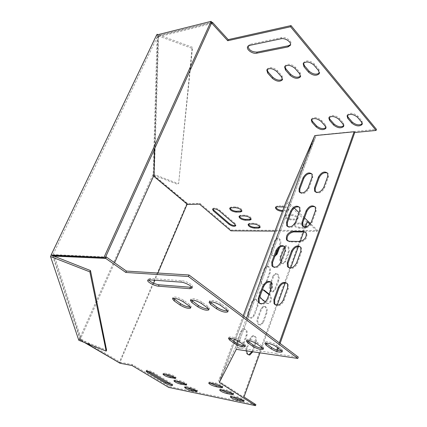 <?xml version="1.0" encoding="UTF-8"?>
<svg xmlns="http://www.w3.org/2000/svg" width="427" height="427" viewBox="0 0 427 427"><rect width="100%" height="100%" fill="white"/><g stroke="black" fill="none" stroke-linecap="round" stroke-linejoin="round"><path stroke-width="0.32" stroke-dasharray="2.13 1.6" d="M156.784 34.955L156.613 35.313L156.624 34.998M78.787 340.255L153.186 174.104L157.109 34.277M156.613 35.313L157.841 35.767L211.899 22.289M153.186 174.104L178.614 183.765L192.534 47.322L158.075 34.635M152.829 174.905L153.715 175.241M153.933 175.422L187.421 203.503L187.133 204.186M152.823 175.07L186.791 203.519L187.421 203.503M186.791 203.519L119.085 362.955M84.498 342.518L79.241 339.412M85.838 343.046L80.159 339.689L106.579 350.161M79.209 339.316L80.159 339.689L114.569 262.749M80.159 339.689L52.521 255.757L157.841 35.767L192.059 48.368L192.534 47.322M192.059 48.368L178.614 183.765M153.933 175.326L178.267 184.571M157.915 273.045L154.862 280.24M153.597 283.218L119.731 363.025M157.841 35.767L154.489 149.06M267.083 69.574L267.249 68.928C269.789 66.649 273.131 67.156 277.283 70.455L281.953 75.728L282.818 78.744L282.541 79.182M284.894 66.441L285.065 65.785C287.729 63.361 291.187 63.853 295.431 67.258L300.08 72.665L300.896 75.691L300.624 76.134M303.453 63.185L303.629 62.507C306.426 59.935 309.997 60.404 314.341 63.927L318.958 69.468L319.727 72.51L319.46 72.953M347.338 115.413L347.471 114.762C350.188 112.424 353.647 112.877 357.847 116.128L361.899 120.985L362.523 123.366L362.267 123.793M291.566 214.594C295.495 215.123 297.646 216.366 298.019 218.325L296.258 219.035L291.39 219.067C287.499 218.528 285.364 217.29 284.99 215.341L286.693 214.648L291.566 214.594L291.246 215.448C295.174 215.982 297.325 217.226 297.704 219.184L295.943 219.884L291.075 219.916C287.184 219.377 285.049 218.133 284.67 216.19L286.373 215.502L291.246 215.448M212.87 208.995L212.892 208.515C214.365 207.549 216.59 208.05 219.569 210.02L235.224 223.556L235.987 225.045L235.683 225.355M300.555 223.102C304.424 223.636 306.538 224.853 306.912 226.742L305.129 227.431L300.277 227.42C296.445 226.881 294.342 225.669 293.973 223.791L295.697 223.118L300.555 223.102L300.245 223.951L305.833 226M294.24 208.024L287.302 201.363L316.188 135.263L376.465 129.354M211.755 22.599L158.62 35.836L154.259 175.561L187.805 203.69L199.884 203.359L231.226 230.052L317.709 230.543L310.493 223.62M304.515 217.882L299.028 212.614M275.735 207.18L275.773 206.668L277.454 205.963L282.338 205.857C286.33 206.38 288.513 207.655 288.892 209.694L287.152 210.415L282.759 210.49M248.386 224.271L248.402 223.791L249.848 223.23L254.22 223.22C257.892 223.769 259.936 224.949 260.347 226.753L260.048 227.079M239.301 216.259L239.323 215.774L240.748 215.203L245.13 215.149C248.856 215.699 250.927 216.905 251.348 218.773L251.049 219.099M229.993 208.045L230.02 207.559L231.423 206.978L235.811 206.881C239.595 207.426 241.698 208.664 242.125 210.596L241.826 210.927M247.932 46.335L248.114 45.684L250.174 44.28L281.505 37.624C285.786 36.508 292.468 41.232 290.814 44.173L290.541 44.627M329.105 117.462L329.228 116.827C331.827 114.617 335.174 115.087 339.284 118.242L343.367 122.992L344.034 125.378L343.772 125.8M311.55 119.443L311.673 118.823C314.155 116.731 317.4 117.211 321.419 120.275L325.534 124.919L326.239 127.31L325.972 127.726M306.479 226.742L306.607 227.591L304.825 228.28L299.973 228.264C296.135 227.719 294.032 226.507 293.664 224.629L295.388 223.962L300.245 223.951M280.096 343.431L278.372 348.293M277.651 350.327L276.392 353.887L298.276 357.089M236.296 349.345L316.188 135.263M315.361 191.947C318.547 194.141 321.568 192.871 324.435 188.136L328.39 177.109L328.347 173.97L327.6 173.122M299.941 192.561C302.999 194.653 305.924 193.388 308.721 188.766L312.697 177.926L312.671 174.776L311.923 173.954M275.159 304.787C278.457 306.789 281.388 305.47 283.95 300.827L288.364 288.535L288.198 284.398L287.157 283.363M259.584 303.41C262.749 305.321 265.583 304.008 268.092 299.476L272.522 287.408L272.378 283.282L271.353 282.295M303.021 226.513C306.25 228.664 309.255 227.383 312.025 222.67L316.124 211.264L316.049 207.842L315.222 206.94M287.547 226.54C290.648 228.589 293.552 227.313 296.263 222.713L300.378 211.504L300.314 208.077L299.498 207.207M288.412 267.521C291.684 269.602 294.651 268.3 297.315 263.619L301.579 251.754L301.457 247.97L300.528 246.998M272.88 266.822C276.018 268.807 278.895 267.515 281.5 262.947L285.775 251.289L285.674 247.511L284.756 246.576M287.478 240.817L289.864 241.928L300.346 242.125C305.422 240.844 307.557 237.956 306.735 233.462L305.844 232.512M287.302 201.363L300.427 171.323M269.079 294.123L270.142 294.977C272.351 298.532 271.924 301.419 268.855 303.64L267.121 303.213L265.402 301.846M259.931 296.493C259.328 293.103 260.155 290.862 262.413 289.762L262.429 289.757M254.359 315.564L251.866 318.179C249.058 317.875 248.098 315.633 248.978 311.454L252.592 301.788L255.004 299.242C257.817 299.53 258.794 301.766 257.924 305.945L254.359 315.564L253.553 315.478L257.118 305.871C257.988 301.692 257.011 299.46 254.193 299.172L251.786 301.718L248.172 311.374C247.286 315.548 248.252 317.784 251.06 318.088L253.553 315.478M264.783 284.596L264.414 284.718C261.612 284.43 260.635 282.188 261.489 277.998L264.991 268.631L267.195 266.256C270.003 266.533 270.99 268.764 270.152 272.954L266.304 283.117M243.241 345.566L240.545 348.347C237.738 348.021 236.788 345.779 237.7 341.621L241.42 331.678L244.02 328.971C246.843 329.276 247.804 331.512 246.907 335.675L243.241 345.566L242.435 345.448L246.101 335.569C246.998 331.411 246.032 329.18 243.214 328.875L240.609 331.576L236.894 341.509C235.982 345.667 236.932 347.904 239.739 348.229L242.435 345.448M274.839 256.339C272.191 255.832 271.284 253.574 272.116 249.576L275.522 240.46L277.566 238.223C280.358 238.49 281.35 240.721 280.539 244.922L279.637 247.361M271.439 282.396L273.792 276.007L275.986 273.632C278.703 273.921 279.653 276.12 278.831 280.235L275.458 289.474L272.97 291.956L271.487 291.518L270.505 290.243M263.406 322.465L260.934 325.08C258.218 324.766 257.294 322.556 258.159 318.457L261.687 308.876L264.078 306.33C266.8 306.629 267.74 308.833 266.891 312.932L263.406 322.465L262.605 322.374L266.085 312.852C266.934 308.753 265.994 306.554 263.272 306.255L260.881 308.801L257.353 318.371C256.488 322.465 257.412 324.669 260.128 324.984L262.605 322.374M284.846 246.71L286.117 245.835C288.823 246.112 289.778 248.311 288.983 252.432L285.695 261.431L283.373 263.774L282.071 263.47L280.881 262.002M246.715 350.882L247.148 348.347L250.777 338.494L253.355 335.793C256.083 336.108 257.006 338.307 256.131 342.395L252.704 351.768M219.355 382.416L286.971 202.233L219.745 381.375L226.972 367.535M259.963 352.841L277.182 305.225M285.263 282.887L290.654 267.975M298.425 246.502L300.256 241.431M303.666 231.994L305.481 226.977M309.986 224.287L317.405 231.397L317.709 230.543M231.226 230.052L230.922 230.826M275.004 231.114L317.405 231.397M199.884 203.359L199.553 204.154M187.805 203.69L187.474 204.474M154.259 175.561L153.901 176.367M158.62 35.836L158.118 36.871L154.745 148.495M211.258 23.704L158.118 36.871M284.072 206.994C287.152 207.997 288.652 209.187 288.572 210.554L286.832 211.274L282.434 211.344M307.365 221.773L306.565 221.778L285.935 202.035M86.158 343.175L80.772 339.993L53.375 256.088M174.931 377.548L176.068 377.463C175.257 376.251 172.908 375.093 169.012 374.004L164.641 373.161L163.354 373.214L164.112 374.089M185.756 384.183L186.909 384.108C186.124 382.939 183.813 381.813 179.975 380.729L175.604 379.859L174.291 379.897L175.075 380.772M196.297 390.646L197.466 390.582C196.708 389.451 194.434 388.351 190.655 387.273L186.279 386.382L184.944 386.408L185.756 387.284M243.182 400.334L244.287 400.206C243.566 399.037 241.207 397.895 237.204 396.779L232.304 395.781L230.687 395.813L231.439 396.683M276.392 353.887L275.602 353.305L235.544 347.466L218.656 381.044L243.187 396.827L243.993 396.993M255.885 404.647L169.049 386.504L132.45 364.615L120.515 362.352L81.189 339.054L53.951 254.652L105.624 256.963M171.595 384.62L172.796 384.588L171.739 383.569L153.421 372.509C150.053 370.753 147.731 370.006 146.456 370.268L147.251 371.148M232.667 393.625L233.756 393.486C233.014 392.269 230.607 391.1 226.545 389.974L221.64 389.002L220.049 389.05L220.77 389.92M221.853 386.723L222.926 386.568C222.157 385.309 219.713 384.108 215.582 382.976L210.671 382.032L209.113 382.096L209.801 382.971M281.815 350.941L282.653 350.535L281.569 348.96L276.472 345.16C273.531 342.844 265.759 340.751 265.391 342.16L265.733 343.1M191.782 287.179L192.566 286.704C193.703 285.193 185.734 280.838 181.48 280.667L150.197 278.457L148.356 278.922L148.575 279.882M227.655 310.845L228.445 310.392L227.057 308.342L221.143 303.933C215.897 300.838 212.07 299.807 209.646 300.838L209.876 301.804M262.915 348.283L263.758 347.898L262.626 346.313L257.502 342.571C252.651 339.796 249.08 338.814 246.795 339.625L247.148 340.554M208.595 308.913L209.406 308.475L207.954 306.426L202.035 302.108C196.922 299.113 193.223 298.094 190.938 299.06L191.184 300.016M244.799 345.737L245.658 345.368L244.479 343.772L239.339 340.095C234.599 337.405 231.146 336.433 228.979 337.197L229.347 338.115M190.394 307.061L191.216 306.65L189.711 304.6L183.791 300.368C178.806 297.464 175.235 296.466 173.068 297.363L173.33 298.313M279.311 342.838L277.587 347.706M276.755 350.044L275.602 353.305M262.626 289.725L261.607 289.703C258.522 291.961 258.105 294.87 260.369 298.425L261.175 298.489M267.121 303.213L266.315 303.138L260.369 298.425M266.315 303.138L268.055 303.565C271.118 301.35 271.545 298.462 269.336 294.913L270.142 294.977M268.914 294.571L269.336 294.913M264.185 268.588L260.683 277.95C259.829 282.135 260.806 284.377 263.608 284.665L265.893 282.226L269.346 272.912C270.184 268.727 269.197 266.491 266.389 266.218L264.185 268.588L264.991 268.631M278.425 248.439L279.738 244.906C280.55 240.711 279.557 238.479 276.765 238.213L274.716 240.444L271.31 249.549C270.488 253.75 271.471 255.986 274.257 256.264L274.999 255.912M272.986 275.965L269.57 285.241C268.732 289.351 269.672 291.556 272.383 291.854L274.652 289.415L278.025 280.181C278.847 276.072 277.897 273.872 275.18 273.59L272.986 275.965L273.792 276.007M283.282 248.055L279.952 257.086C279.141 261.207 280.091 263.411 282.791 263.699L284.894 261.399L288.182 252.41C288.978 248.29 288.022 246.091 285.316 245.813L283.282 248.055L284.083 248.076M251.898 351.651L255.325 342.283C256.2 338.2 255.277 336.001 252.549 335.686L249.971 338.387L246.342 348.229C245.45 352.072 246.267 354.287 248.797 354.874M243.187 396.827L306.565 221.778M243.209 315.718L234.391 339.171M233.612 341.253L218.656 381.044M235.544 347.466L237.033 343.489M238.015 340.853L246.491 318.184M168.697 387.401L169.049 386.504M53.951 254.652L53.407 255.794M81.189 339.054L80.772 339.993M120.515 362.352L120.131 363.26M132.45 364.615L132.066 365.539M300.074 172.262L315.809 136.288L236.761 348.09L227.399 366.398M281.953 75.728L281.516 76.812M276.84 71.544L277.283 70.455M300.08 72.665L299.642 73.764M294.988 68.368L295.431 67.258M318.958 69.468L318.526 70.594M313.904 65.059L314.341 63.927M361.899 120.985L361.514 122.069M357.463 117.217L357.847 116.128M296.258 219.035L295.943 219.884M291.075 219.916L291.39 219.067M286.693 214.648L286.373 215.502M235.224 223.556L234.909 224.34M219.569 210.02L219.243 210.821M305.129 227.431L304.825 228.28M299.973 228.264L300.277 227.42M295.697 223.118L295.388 223.962M286.832 211.274L287.152 210.415M282.338 205.857L282.012 206.721M277.454 205.963L277.128 206.823M254.22 223.22L253.91 224.026M249.848 223.23L249.539 224.031M245.13 215.149L244.81 215.961M240.748 215.203L240.428 216.009M235.811 206.881L235.485 207.698M231.423 206.978L231.098 207.794M281.505 37.624L281.035 38.766M249.704 45.385L250.174 44.28M343.367 122.992L342.982 124.054M338.894 119.309L339.284 118.242M325.534 124.919L325.144 125.965M321.024 121.321L321.419 120.275M323.757 187.437L324.435 188.136M328.39 177.109L327.722 176.404M308.043 188.083L308.721 188.766M312.697 177.926L312.025 177.232M283.192 300.213L283.95 300.827M288.364 288.535L287.617 287.905M267.334 298.868L268.092 299.476M272.522 287.408L271.775 286.795M311.326 221.992L312.025 222.67M316.124 211.264L315.43 210.58M295.559 222.051L296.263 222.713M300.378 211.504L299.679 210.831M296.589 262.973L297.315 263.619M301.579 251.754L300.859 251.097M280.769 262.311L281.5 262.947M285.775 251.289L285.055 250.649M289.148 241.276L289.864 241.928M300.346 242.125L299.631 241.468M248.172 311.374L248.978 311.454M252.592 301.788L251.786 301.718M257.118 305.871L257.924 305.945M260.683 277.95L261.489 277.998M265.893 282.226L266.699 282.279M269.346 272.912L270.152 272.954M236.894 341.509L237.7 341.621M241.42 331.678L240.609 331.576M246.101 335.569L246.907 335.675M271.31 249.549L272.116 249.576M275.522 240.46L274.716 240.444M279.738 244.906L280.539 244.922M269.57 285.241L270.371 285.295M274.652 289.415L275.458 289.474M278.025 280.181L278.831 280.235M257.353 318.371L258.159 318.457M261.687 308.876L260.881 308.801M266.085 312.852L266.891 312.932M279.952 257.086L280.752 257.113M284.894 261.399L285.695 261.431M288.182 252.41L288.983 252.432M246.342 348.229L247.148 348.347M250.777 338.494L249.971 338.387M255.325 342.283L256.131 342.395M169.012 374.004L168.628 374.965M164.256 374.116L164.641 373.161M179.975 380.729L179.602 381.679M175.23 380.804L175.604 379.859M190.655 387.273L190.287 388.218M185.916 387.316L186.279 386.382M237.204 396.779L236.836 397.783M231.936 396.774L232.304 395.781M171.739 383.569L171.376 384.487M153.042 373.444L153.421 372.509M226.545 389.974L226.166 390.988M221.266 390.006L221.64 389.002M215.582 382.976L215.197 384.001M210.287 383.046L210.671 382.032M281.094 350.311L281.569 348.96M276.472 345.16L275.986 346.521M180.877 282.124L181.48 280.667M150.197 278.457L149.599 279.856M226.507 309.767L227.057 308.342M221.143 303.933L220.583 305.369M262.151 347.631L262.626 346.313M257.502 342.571L257.022 343.9M207.405 307.824L207.954 306.426M202.035 302.108L201.475 303.512M243.998 345.064L244.479 343.772M239.339 340.095L238.853 341.397M189.161 305.967L189.711 304.6M183.791 300.368L183.236 301.74M282.439 79.689L282.818 78.744M266.8 70.012L267.249 68.928M300.523 76.636L300.896 75.691M284.622 66.884L285.065 65.785M319.364 73.455L319.727 72.51M303.186 63.634L303.629 62.507M362.197 124.284L362.523 123.366M347.082 115.845L347.471 114.762M297.704 219.184L298.019 218.325M284.67 216.19L284.99 215.341M235.688 225.787L235.987 225.045M212.566 209.31L212.892 208.515M306.607 227.591L306.912 226.742M293.664 224.629L293.973 223.791M288.572 210.554L288.892 209.694M275.447 207.527L275.773 206.668M260.054 227.511L260.347 226.753M248.087 224.591L248.402 223.791M251.049 219.537L251.348 218.773M239.003 216.58L239.323 215.774M241.815 211.37L242.125 210.596M229.694 208.371L230.02 207.559M290.424 45.145L290.814 44.173M247.644 46.783L248.114 45.684M343.703 126.291L344.034 125.378M328.838 117.889L329.228 116.827M325.908 128.217L326.239 127.31M311.278 119.864L311.673 118.823M327.685 173.266L328.347 173.97M311.998 174.083L312.671 174.776M287.451 283.768L288.198 284.398M271.625 282.663L272.378 283.282M315.361 207.159L316.049 207.842M299.626 207.41L300.314 208.077M300.741 247.318L301.457 247.97M284.953 246.87L285.674 247.511M306.735 233.462L306.031 232.795M262.413 289.762L261.607 289.703M268.855 303.64L268.055 303.565M251.06 318.088L251.866 318.179M254.193 299.172L255.004 299.242M263.608 284.665L264.414 284.718M266.389 266.218L267.195 266.256M239.739 348.229L240.545 348.347M243.214 328.875L244.02 328.971M274.257 256.264L274.86 256.285M276.765 238.213L277.566 238.223M272.383 291.854L273.189 291.913M275.18 273.59L275.986 273.632M260.128 324.984L260.934 325.08M263.272 306.255L264.078 306.33M282.791 263.699L283.592 263.731M285.316 245.813L286.117 245.835M252.549 335.686L253.355 335.793M176.068 377.463L175.7 378.397M163.354 373.214L162.975 374.164M186.909 384.108L186.551 385.031M174.291 379.897L173.917 380.841M197.466 390.582L197.119 391.495M184.944 386.408L184.581 387.342M244.287 400.206L243.94 401.177M230.687 395.813L230.324 396.8M172.796 384.588L172.444 385.48M146.456 370.268L146.077 371.196M233.756 393.486L233.398 394.463M220.049 389.05L219.675 390.048M222.926 386.568L222.558 387.561M209.113 382.096L208.728 383.11M282.653 350.535L282.21 351.795M265.391 342.16L264.905 343.511M192.566 286.704L192.017 288.07M148.356 278.922L147.758 280.315M228.445 310.392L227.938 311.715M209.646 300.838L209.086 302.263M263.758 347.898L263.31 349.137M246.795 339.625L246.31 340.943M209.406 308.475L208.894 309.783M190.938 299.06L190.378 300.453M245.658 345.368L245.21 346.585M228.979 337.197L228.488 338.483M191.216 306.65L190.704 307.931M173.068 297.363L172.508 298.724"/><path stroke-width="0.64" d="M211.045 21.35L211.899 22.289L105.069 258.196L103.969 257.428L211.045 21.35L156.624 34.998L51.096 255.026L90.481 270.563L89.878 271.876L106.168 351.106L78.787 340.255L50.535 256.526L51.16 255.223M158.075 34.635L157.109 34.277L156.784 34.955M105.069 258.196L52.521 255.757M103.969 257.428L51.096 255.026M154.489 149.06L153.933 175.422M119.731 363.025L84.498 342.518M119.709 363.073L85.838 343.046M50.535 256.526L89.878 271.876M114.569 262.749L153.933 175.326M187.133 204.186L157.915 273.045M154.862 280.24L153.597 283.218M90.481 270.563L106.579 350.161L106.168 351.106M282.541 79.182C279.722 80.922 276.488 80.287 272.842 77.271L268.156 72.062L267.083 69.574M300.624 76.134C297.683 78.018 294.336 77.394 290.59 74.266L285.93 68.934L284.894 66.441M319.46 72.953C316.386 74.992 312.927 74.389 309.073 71.138L304.44 65.673L303.453 63.185M362.267 123.793C359.235 125.607 355.878 125.02 352.2 122.037L348.133 117.238L347.338 115.413M235.683 225.355C233.857 225.819 231.76 225.221 229.384 223.567L213.724 210.132L212.87 208.995M310.493 223.62L304.515 217.882M299.028 212.614L294.24 208.024M291.027 25.588L290.552 26.752L376.091 130.438L376.465 129.354L291.027 25.588L228.215 39.631L212.518 22.412L211.755 22.599M282.759 210.49L282.274 210.495C278.986 210.164 276.808 209.059 275.735 207.18M260.048 227.079L254.481 227.319C251.503 226.967 249.475 225.952 248.386 224.271M251.049 219.099L245.493 219.387C242.461 219.046 240.396 218 239.301 216.259M241.826 210.927L236.291 211.269C233.201 210.927 231.103 209.854 229.993 208.045M290.541 44.627L288.422 45.796L257.145 52.105C251.983 52.073 248.914 50.151 247.932 46.335M343.772 125.8C340.863 127.486 337.618 126.888 334.037 124.001L329.932 119.304L329.105 117.462M325.972 127.726C323.18 129.296 320.042 128.682 316.551 125.896L312.42 121.3L311.55 119.443M268.156 72.062L267.713 73.14L266.8 70.012C269.341 67.733 272.688 68.245 276.84 71.544L281.516 76.812L282.386 79.828C279.861 82.085 276.531 81.589 272.405 78.344L272.842 77.271M267.713 73.14L272.405 78.344M285.93 68.934L285.487 70.028L284.622 66.884C287.286 64.466 290.739 64.963 294.988 68.368L299.642 73.764L300.464 76.791C297.811 79.192 294.374 78.712 290.152 75.36L290.59 74.266M285.487 70.028L290.152 75.36M304.44 65.673L303.997 66.793L303.186 63.634C305.983 61.061 309.554 61.536 313.904 65.059L318.526 70.594L319.295 73.631C316.514 76.177 312.959 75.718 308.636 72.254L309.073 71.138M303.997 66.793L308.636 72.254M348.133 117.238L347.743 118.311L347.082 115.845C349.798 113.507 353.257 113.966 357.463 117.217L361.514 122.069L362.144 124.444C359.438 126.755 355.995 126.312 351.816 123.109L352.2 122.037M347.743 118.311L351.816 123.109M229.069 224.351L213.399 210.922L212.566 209.31C214.039 208.349 216.265 208.851 219.243 210.821L234.909 224.34L235.672 225.83C234.209 226.758 232.005 226.267 229.069 224.351L229.384 223.567M305.833 226L306.479 226.742M376.091 130.438L354.746 132.509L280.096 343.431M278.372 348.293L277.651 350.327M297.811 358.44L298.276 357.089L189.001 274.993L188.387 276.499L297.811 358.44L236.296 349.345L219.355 382.416L255.533 405.65L168.697 387.401L132.066 365.539L120.131 363.26L86.158 343.175M327.6 173.122C324.264 171.969 321.456 173.458 319.172 177.589L315.201 188.504L315.361 191.947M311.923 173.954C308.716 172.898 305.999 174.376 303.789 178.385L299.797 189.124L299.941 192.561M287.157 283.363C283.854 282.284 281.153 283.784 279.055 287.873L274.63 300.032L274.823 304.344L275.159 304.787M271.353 282.295C268.183 281.313 265.578 282.807 263.539 286.773L259.104 298.713L259.269 303.005L259.584 303.41M315.222 206.94C311.886 205.787 309.105 207.276 306.874 211.402L302.764 222.697L303.021 226.513M299.498 207.207C296.29 206.156 293.605 207.634 291.438 211.643L287.318 222.739L287.547 226.54M300.528 246.998C297.203 245.877 294.454 247.372 292.292 251.482L288.022 263.224L288.412 267.521M284.756 246.576C281.564 245.557 278.916 247.041 276.813 251.028L272.527 262.568L272.88 266.822M305.844 232.512L304.003 231.994L293.536 231.92C288.535 233.249 286.453 236.12 287.291 240.54L287.478 240.817M265.402 301.846L261.175 298.489L259.931 296.493M262.429 289.757L264.238 290.211L269.079 294.123M266.304 283.117L264.783 284.596M279.637 247.361L277.182 253.996L274.839 256.339M270.505 290.243L270.371 285.295L271.439 282.396M280.881 262.002L280.752 257.113L284.846 246.71M252.704 351.768L249.886 354.965C247.996 355.04 246.939 353.679 246.715 350.882M259.963 352.841L243.993 396.993L255.885 404.647L255.533 405.65M277.182 305.225L285.263 282.887M290.654 267.975L298.425 246.502M300.256 241.431L303.666 231.994M305.481 226.977L307.365 221.773L309.986 224.287M154.745 148.495L153.901 176.367L187.474 204.474L199.553 204.154L230.922 230.826L275.004 231.114M212.518 22.412L212.016 23.517L211.258 23.704M228.215 39.631L227.735 40.725L212.016 23.517M290.552 26.752L227.735 40.725M282.434 211.344L281.953 211.349C277.993 210.815 275.826 209.54 275.447 207.527L277.128 206.823L284.072 206.994M253.91 224.026C257.582 224.575 259.627 225.755 260.038 227.559L258.543 228.13L254.172 228.114C250.532 227.554 248.503 226.379 248.087 224.591L249.539 224.031L253.91 224.026M244.81 215.961C248.535 216.51 250.612 217.722 251.028 219.585L249.555 220.167L245.178 220.193C241.479 219.638 239.424 218.432 239.003 216.58L240.428 216.009L244.81 215.961M235.485 207.698C239.269 208.248 241.372 209.486 241.799 211.418L240.348 212.011L235.966 212.08C232.213 211.525 230.121 210.292 229.694 208.371L231.098 207.794L235.485 207.698M257.145 52.105L256.68 53.199C252.629 54.208 246.053 49.564 247.644 46.783L249.704 45.385L281.035 38.766C285.316 37.656 292.004 42.38 290.355 45.315L287.958 46.933L288.422 45.796M256.68 53.199L287.958 46.933M329.932 119.304L329.543 120.361L328.838 117.889C331.432 115.685 334.784 116.155 338.894 119.309L342.982 124.054L343.65 126.435C341.066 128.623 337.736 128.164 333.647 125.052L334.037 124.001M329.543 120.361L333.647 125.052M312.42 121.3L312.025 122.335L311.278 119.864C313.76 117.777 317.005 118.263 321.024 121.321L325.144 125.965L325.854 128.351C323.388 130.416 320.159 129.947 316.161 126.926L316.551 125.896M312.025 122.335L316.161 126.926M243.209 315.718L285.935 202.035L314.747 135.615L354.111 131.767L354.746 132.509M169.983 377.607L175.689 378.423C174.878 377.212 172.524 376.059 168.628 374.965L162.975 374.164C163.787 375.365 166.124 376.513 169.983 377.607L170.362 376.657L174.931 377.548M180.808 384.204L186.54 385.058C185.75 383.889 183.439 382.763 179.602 381.679L173.917 380.841C174.707 382 177.002 383.12 180.808 384.204L181.176 383.265L185.756 384.183M191.349 390.63L197.109 391.522C196.345 390.395 194.071 389.296 190.287 388.218L184.581 387.342C185.345 388.458 187.597 389.557 191.349 390.63L191.707 389.696L196.297 390.646M237.359 400.211L242.253 401.231L243.929 401.204C243.203 400.04 240.839 398.898 236.836 397.783L230.324 396.8C231.05 397.964 233.393 399.101 237.359 400.211L237.716 399.224L243.182 400.334M53.375 256.088L105.731 258.399L125.816 272.447L188.387 276.499M147.235 372.307L165.559 383.286C168.868 384.994 171.158 385.73 172.433 385.501L171.376 384.487L153.042 373.444C149.669 371.687 147.347 370.94 146.077 371.196L147.235 372.307L147.614 371.378L165.922 382.378L171.595 384.62M226.833 393.539L231.738 394.532L233.388 394.495C232.64 393.283 230.233 392.114 226.166 390.988L221.266 390.006L219.675 390.048C220.423 391.255 222.809 392.418 226.833 393.539L227.207 392.541L232.667 393.625M216.019 386.681L220.924 387.647L222.547 387.593C221.773 386.334 219.323 385.133 215.197 384.001L210.287 383.046L208.728 383.11C209.497 384.359 211.925 385.549 216.019 386.681L216.398 385.672L221.853 386.723M271.166 348.907C276.104 351.725 279.77 352.713 282.178 351.88L281.094 350.311L275.986 346.521C273.045 344.21 265.268 342.112 264.905 343.511L266.048 345.149L271.166 348.907L271.647 347.573C275.18 349.766 278.569 350.887 281.815 350.941M189.802 288.684L191.974 288.161C193.105 286.656 185.131 282.306 180.877 282.124L149.599 279.856L147.758 280.315C146.707 281.735 154.51 285.983 158.497 286.181L189.802 288.684L190.389 287.238L191.782 287.179M216.489 308.748C221.682 311.79 225.488 312.815 227.901 311.811L226.507 309.767L220.583 305.369C215.336 302.279 211.504 301.243 209.086 302.263L210.564 304.398L216.489 308.748L217.039 307.339C220.892 309.767 224.431 310.936 227.655 310.845M252.645 346.286C257.46 349.019 261.004 349.996 263.283 349.211L262.151 347.631L257.022 343.9C252.16 341.13 248.589 340.143 246.31 340.943L247.505 342.587L252.645 346.286L253.12 344.979C256.542 347.087 259.803 348.192 262.915 348.283M197.84 306.848C202.905 309.794 206.577 310.803 208.856 309.863L207.405 307.824L201.475 303.512C196.361 300.517 192.662 299.498 190.378 300.453L191.91 302.583L197.84 306.848L198.39 305.47C202.11 307.798 205.51 308.945 208.595 308.913M234.887 343.778C239.584 346.43 243.022 347.391 245.183 346.655L243.998 345.064L238.853 341.397C234.108 338.707 230.655 337.736 228.488 338.483L229.737 340.138L234.887 343.778L235.368 342.497C238.677 344.525 241.821 345.603 244.799 345.737M180.023 305.033C184.96 307.888 188.51 308.881 190.672 308.006L189.161 305.967L183.236 301.74C178.246 298.836 174.67 297.832 172.508 298.724L174.099 300.848L180.023 305.033L180.573 303.688C184.16 305.919 187.437 307.045 190.394 307.061M164.112 374.089L170.362 376.657M175.075 380.772L181.176 383.265M185.756 387.284L191.707 389.696M231.439 396.683L237.716 399.224M105.624 256.963L106.371 256.995L126.424 271.065L189.001 274.993M147.251 371.148L147.614 371.378M220.77 389.92L227.207 392.541M209.801 382.971L216.398 385.672M265.733 343.1L271.647 347.573M148.575 279.882C151.083 282.364 154.585 284.003 159.084 284.793L190.389 287.238M209.876 301.804L217.039 307.339M247.148 340.554L253.12 344.979M191.184 300.016L198.39 305.47M229.347 338.115L235.368 342.497M173.33 298.313L180.573 303.688M354.111 131.767L279.311 342.838M277.587 347.706L276.755 350.044M327.722 176.404L323.757 187.437C320.746 192.305 317.688 193.516 314.576 191.082L314.523 187.816L318.505 176.89C321.51 172.054 324.573 170.843 327.685 173.266L327.722 176.404M312.025 177.232L308.043 188.083C305.113 192.823 302.151 194.034 299.156 191.718L299.119 188.446L303.111 177.701C306.042 172.983 309.004 171.777 311.998 174.083L312.025 177.232M287.617 287.905L283.192 300.213C280.309 305.172 277.262 306.346 274.059 303.736L273.872 299.423L278.308 287.254C281.201 282.316 284.249 281.153 287.451 283.768L287.617 287.905M271.775 286.795L267.334 298.868C264.526 303.698 261.586 304.873 258.506 302.401L258.346 298.11L262.786 286.159C265.605 281.356 268.551 280.192 271.625 282.663L271.775 286.795M315.43 210.58L311.326 221.992C308.353 226.892 305.294 228.093 302.151 225.589L302.065 222.029L306.18 210.73C309.159 205.857 312.217 204.666 315.361 207.159L315.43 210.58M299.679 210.831L295.559 222.051C292.666 226.822 289.709 228.023 286.682 225.648L286.613 222.083L290.739 210.975C293.637 206.23 296.6 205.04 299.626 207.41L299.679 210.831M300.859 251.097L296.589 262.973C293.659 267.91 290.6 269.09 287.424 266.528L287.291 262.589L291.572 250.836C294.507 245.925 297.566 244.751 300.741 247.318L300.859 251.097M285.055 250.649L280.769 262.311C277.918 267.115 274.961 268.3 271.908 265.872L271.791 261.938L276.088 250.393C278.943 245.61 281.9 244.436 284.953 246.87L285.055 250.649M299.631 241.468L289.148 241.276L286.57 239.894C285.738 235.469 287.819 232.592 292.826 231.263L303.298 231.333L306.031 232.795C306.842 237.289 304.713 240.182 299.631 241.468M264.238 290.211L262.626 289.725M263.432 290.152L268.914 294.571M274.999 255.912L276.376 253.969L278.425 248.439M248.797 354.874L251.898 351.651M234.391 339.171L233.612 341.253M237.033 343.489L238.015 340.853M246.491 318.184L314.747 135.615M126.424 271.065L125.816 272.447M106.371 256.995L105.731 258.399M213.399 210.922L213.724 210.132M282.274 210.495L281.953 211.349M258.543 228.13L258.853 227.324M254.481 227.319L254.172 228.114M249.555 220.167L249.87 219.361M245.493 219.387L245.178 220.193M240.348 212.011L240.673 211.194M236.291 211.269L235.966 212.08M314.523 187.816L315.201 188.504M318.505 176.89L319.172 177.589M299.119 188.446L299.797 189.124M303.111 177.701L303.789 178.385M273.872 299.423L274.63 300.032M278.308 287.254L279.055 287.873M258.346 298.11L259.104 298.713M262.786 286.159L263.539 286.773M302.065 222.029L302.764 222.697M306.18 210.73L306.874 211.402M286.613 222.083L287.318 222.739M290.739 210.975L291.438 211.643M287.291 262.589L288.022 263.224M291.572 250.836L292.292 251.482M271.791 261.938L272.527 262.568M276.088 250.393L276.813 251.028M292.826 231.263L293.536 231.92M303.298 231.333L304.003 231.994M276.376 253.969L277.182 253.996M251.749 352.072L252.549 352.19M174.355 378.466L174.734 377.511M185.179 385.09L185.548 384.145M195.721 391.538L196.084 390.604M242.253 401.231L242.616 400.232M165.559 383.286L165.922 382.378M231.738 394.532L232.107 393.529M220.924 387.647L221.303 386.632M266.048 345.149L266.533 343.804M158.497 286.181L159.084 284.793M210.564 304.398L211.119 302.978M247.505 342.587L247.991 341.274M191.91 302.583L192.47 301.195M229.737 340.138L230.222 338.851M174.099 300.848L174.654 299.498M314.576 191.082L315.254 191.771M299.156 191.718L299.839 192.396M274.059 303.736L274.823 304.344M258.506 302.401L259.269 303.005M302.151 225.589L302.85 226.257M286.682 225.648L287.387 226.299M287.424 266.528L288.156 267.163M271.908 265.872L272.645 266.496M287.291 240.54L286.57 239.894M249.08 354.842L249.886 354.965"/></g></svg>
